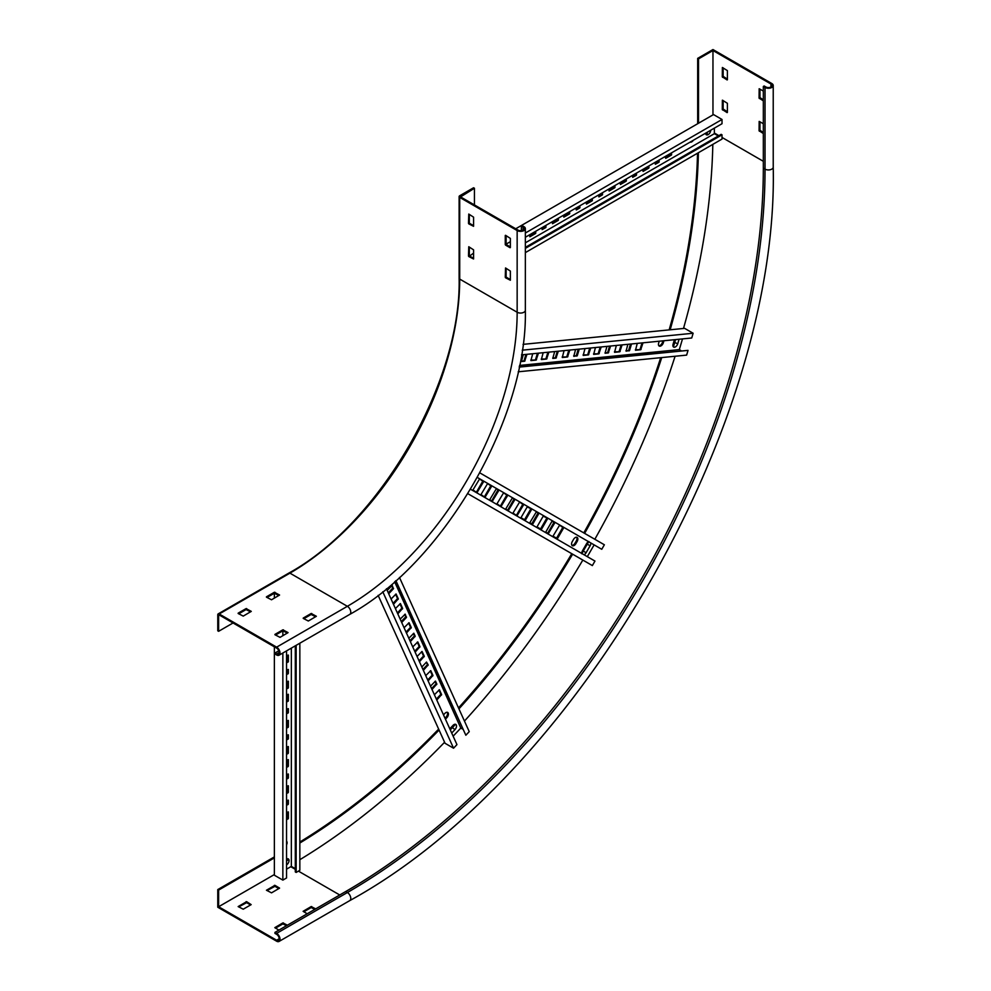 <?xml version="1.0" encoding="UTF-8"?>
<svg xmlns="http://www.w3.org/2000/svg" width="991" height="991" viewBox="0 0 991 991"><rect width="100%" height="100%" fill="white"/><g stroke="black" fill="none" stroke-linecap="round" stroke-linejoin="round"><path stroke-width="1.49" d="M287.39 633.1L282.856 630.809L275.498 635.058M250.599 611.856L246.078 609.576L238.72 613.825M219.197 614.965L276.638 648.126A3.605 2.081 60 0 1 278.991 651.298A3.605 2.081 60 0 1 278.434 654.184A3.605 2.081 60 0 1 276.638 654.01L274.941 653.032L274.941 654.01L276.638 654.989A4.806 2.775 60 0 0 279.028 655.224A4.806 2.775 60 0 0 279.772 651.384A4.806 2.775 60 0 0 276.638 647.148L219.197 613.986A2.007 1.152 60 0 0 218.193 613.887A2.007 1.152 60 0 0 217.772 614.804L217.772 630.809L218.627 631.304L218.627 615.287M278.892 595.529L274.371 593.237L267.013 597.486M315.683 616.761L311.149 614.47L303.803 618.718M274.941 634.401L282.856 629.83L288.071 632.605L280.032 637.349L274.941 634.736M238.15 613.169L246.078 608.598L251.28 611.373L243.241 616.105L238.15 613.491M266.443 596.83L274.371 592.259L279.586 595.034L271.534 599.778L266.443 597.164M303.234 618.074L311.149 613.491L316.364 616.278L308.325 621.01L303.234 618.396M233.058 622.967L218.627 631.304M474.429 188.253L460.555 196.912L517.996 230.073A3.605 2.081 0 0 0 521.923 230.519A3.605 2.081 0 0 0 524.152 228.599A3.605 2.081 0 0 0 523.087 227.125L521.39 226.146L522.245 225.663L523.942 226.642A4.806 2.775 0 0 1 525.354 228.599A4.806 2.775 0 0 1 522.381 231.163A4.806 2.775 0 0 1 517.153 230.556L459.713 197.395A2.007 1.152 0 0 1 459.118 196.577A2.007 1.152 0 0 1 459.713 195.76L473.574 187.757L474.429 188.253L474.429 204.914M521.39 226.146L521.39 230.618M278.805 650.79L274.941 653.032M510.365 246.895L506.401 244.616L505.546 245.099L510.08 247.713M510.365 241.668L506.116 244.12L506.116 235.623M505.546 245.099L506.401 244.616M473.574 225.663L469.61 223.371L468.768 223.867L473.574 226.307L473.574 217.165L468.768 214.056L468.483 223.371L469.325 222.876L469.325 214.39M473.574 258.329L469.61 256.05L468.768 256.533L473.574 258.985L473.574 249.843L468.768 246.734L468.483 256.05L469.325 255.554L469.325 247.056M473.574 253.101L469.61 256.05M510.365 279.573L506.401 277.282L505.546 277.777L510.365 280.23L510.365 271.076L505.546 267.966L505.261 277.282L506.116 276.799L506.116 268.301M505.261 235.462L505.261 244.616M510.365 247.552L510.365 238.397L505.546 235.301M697.676 123.714L697.676 58.37L698.531 58.865L712.963 50.529L770.973 84.024A3.605 2.081 180 0 1 772.026 85.486A3.605 2.081 180 0 1 769.796 87.406A3.605 2.081 180 0 1 765.87 86.96L764.172 85.982L763.33 86.465L763.33 168.16A590.648 341.015 120 0 1 345.673 891.553L274.941 932.395L274.941 933.373L276.638 934.352A3.605 2.081 -120 0 1 278.991 937.523A3.605 2.081 -120 0 1 278.434 940.409A3.605 2.081 -120 0 1 276.638 940.236L279.177 938.762M712.963 50.529L712.963 114.894M727.109 79.937L722.303 76.827L722.377 67.499L727.394 70.621L727.394 79.776M727.109 112.615L722.303 109.506L722.377 100.178L727.394 103.299L727.394 112.441M763.33 100.847L759.081 98.072L759.168 88.744L763.33 91.048M763.33 133.525L759.081 130.75L759.168 121.41L763.33 123.714M759.936 89.091L759.936 97.576L763.33 99.868M723.145 67.846L723.145 76.344L727.394 79.119M274.371 856.918L217.772 889.584L217.772 907.236L276.638 941.215A4.806 2.775 -120 0 0 279.028 941.45L349.773 900.608C576.366 776.387 778.938 425.523 773.228 167.169L773.228 85.486A4.806 2.775 180 0 0 771.816 83.529L712.963 49.55L697.676 58.37M723.145 100.525L723.145 109.01L727.394 111.797M759.936 121.757L759.936 130.255L763.33 132.546M773.228 85.486A4.806 2.775 180 0 1 770.255 88.05A4.806 2.775 180 0 1 765.027 87.456L763.33 86.465M698.531 123.231L698.531 58.865M299.839 843.031A578.645 334.078 120 0 0 439.063 730.045M458.932 708.862A578.645 334.078 120 0 0 572.625 554.18M584.628 533.381A578.645 334.078 120 0 0 661.74 357.578M670.164 329.792A578.645 334.078 120 0 0 698.395 152.713M299.839 842.028A578.645 334.078 120 0 0 438.641 729.116M458.499 707.908A578.645 334.078 120 0 0 571.77 553.684M583.786 532.898A578.645 334.078 120 0 0 660.7 357.689M669.148 329.892A578.645 334.078 120 0 0 697.528 153.221M217.772 889.584L218.627 890.079L274.371 857.896M218.627 890.079L218.627 906.74L274.371 874.558M276.638 940.236L218.627 906.74M279.028 941.45A4.806 2.775 -120 0 0 279.772 937.597A4.806 2.775 -120 0 0 276.638 933.373L274.941 932.395M712.826 144.376A599.047 345.859 -60 0 1 683.493 328.467M675.082 356.265A599.047 345.859 -60 0 1 594.835 539.277M582.832 560.076A599.047 345.859 -60 0 1 464.457 721.076M444.587 742.259A599.047 345.859 -60 0 1 299.839 859.705M287.39 925.198L282.856 922.918L274.817 927.65L278.892 930.103M246.635 901.674L238.15 906.579L243.241 909.193L251.169 904.622L246.635 901.674L246.635 902.652L250.599 904.944M274.941 885.347L266.443 890.24L271.534 892.854L279.586 888.122L274.941 885.347L274.941 886.326L278.892 888.605M315.683 908.871L311.149 906.579L303.11 911.311L307.198 913.764M275.498 928.146L282.856 923.897L286.535 925.693M238.72 906.901L246.635 902.652M267.013 890.575L274.941 886.326M303.803 911.807L311.149 907.558L314.828 909.354M579.24 349.129L577.295 355.645L573.789 356.351L575.573 349.489M569.825 350.058L567.521 356.971L562.293 357.491L564.077 350.628M558.317 351.198L556.013 358.11L552.78 358.408L554.663 351.57M548.915 352.139L546.598 359.039L541.371 359.56L543.155 352.709M590.735 347.99L588.431 354.902L583.204 355.422L584.987 348.559M601.19 346.961L598.886 353.861L593.659 354.382L595.442 347.531M610.605 346.02L608.301 352.932L605.067 353.23L606.95 346.392M622.113 344.88L619.796 351.793L614.569 352.313L616.352 345.45M631.515 343.951L629.582 350.467L626.077 351.173L627.86 344.311M643.023 342.812L640.719 349.724L635.491 350.244L637.275 343.382M659.226 341.214L658.643 343.171A3.605 2.081 120 0 0 659.201 346.057A3.605 2.081 120 0 0 663.351 342.7L663.933 340.743M519.544 365.444L679.318 349.612L682.502 338.91M538.447 353.168L536.143 360.08L530.916 360.6L532.7 353.737M526.952 354.307L524.648 361.22L521.415 361.517L523.285 354.679M679.07 339.244L677.733 343.753A3.555 2.056 -60 0 1 674.437 347.234A3.555 2.056 -60 0 1 673.223 346.701A3.555 2.056 -60 0 1 673.075 344.224L674.425 339.702M576.923 356.042L573.702 355.781M576.081 355.546L577.295 355.645M578.211 349.228L576.452 355.162M567.521 356.971L562.207 356.921M566.666 356.487L567.893 356.587M568.797 350.17L567.038 356.091M556.013 358.11L552.792 357.862M555.171 357.627L556.385 357.726M557.301 351.31L555.53 357.231M546.598 359.039L541.284 359.002M545.756 358.556L546.97 358.655M547.887 352.239L546.128 358.16M588.431 354.902L583.117 354.852M587.576 354.406L588.803 354.505M589.719 348.089L587.948 354.022M598.886 353.861L593.572 353.812M598.044 353.378L599.258 353.477M600.174 347.061L598.403 352.982M608.301 352.932L605.08 352.672M607.446 352.449L608.672 352.548M609.576 346.132L607.817 352.053M619.796 351.793L614.482 351.743M618.954 351.31L620.168 351.409M621.084 344.992L619.325 350.913M629.211 350.864L625.99 350.603M628.368 350.368L629.582 350.467M630.499 344.05L628.74 349.984M640.719 349.724L635.404 349.674M639.864 349.228L641.09 349.327M641.995 342.911L640.236 348.844M662.917 340.842L662.508 342.217A3.605 2.081 -60 0 1 658.829 345.723M536.143 360.08L530.829 360.03M535.301 359.584L536.515 359.683M537.432 353.279L535.673 359.2M524.648 361.22L521.427 360.959M523.793 360.724L525.019 360.823M525.924 354.406L524.165 360.34M522.232 350.182L693.13 333.249L684.632 328.355L523.05 344.36M680.879 350.517L679.318 349.612M519.21 367.104L688.039 350.38L519.334 366.521M688.039 350.38L686.627 355.112L518.194 371.798M693.13 333.249L691.718 337.993L521.501 354.852M672.914 345.809L673.62 346.231L674.561 342.923L673.434 343.035M675.577 339.591L674.71 342.527A2.391 1.387 -60 0 1 674.561 342.923M508.185 510.737L505.782 508.891L512.384 497.916L514.787 499.761L508.185 510.737M500.988 506.574L496.986 503.8L503.589 492.837L507.59 495.599L500.988 506.574M492.18 501.496L489.777 499.65L496.38 488.674L498.783 490.52L492.18 501.496M484.983 497.333L480.969 494.559L487.584 483.596L491.586 486.358L484.983 497.333M516.992 515.815L512.991 513.053L519.594 502.078L523.595 504.84L516.992 515.815M531.597 509.461L525.391 520.213L520.993 517.674L527.2 506.921L531.597 509.002L530.742 508.978L524.549 519.718L525.391 520.213M538.794 513.623L532.601 524.363L529.801 522.753L536.404 511.777L538.794 513.623L537.952 513.14L531.746 523.88L532.601 524.363M547.602 518.702L541.396 529.454L536.998 526.915L543.204 516.162L547.602 518.243L546.759 518.219L540.553 528.959L541.396 529.454M554.811 522.864L548.209 533.839L545.806 531.994L551.999 521.254L554.811 522.864L553.957 522.381L547.75 533.121L548.605 533.604M563.606 527.955L557.413 538.695L553.003 536.156L559.605 525.18L563.606 527.955L562.764 527.46L556.558 538.2L557.413 538.695M577.121 541.52A3.605 2.081 120 0 0 577.121 537.37A3.605 2.081 120 0 0 573.516 539.438L572.315 541.52A3.605 2.081 120 0 0 572.315 545.682A3.605 2.081 120 0 0 575.92 543.601L577.121 541.52L576.266 541.036L575.065 543.118A3.605 2.081 -60 0 1 571.943 545.347M587.316 556.657L594.129 544.877M476.968 492.713L472.967 489.938L479.57 478.963L483.571 481.737L476.968 492.713M590.822 542.969A3.555 2.056 -60 0 1 590.103 545.781L586.102 552.718A3.555 2.056 -60 0 1 584.021 554.749M581.816 553.486A3.555 2.056 -60 0 1 582.535 550.662L586.536 543.725A3.555 2.056 -60 0 1 588.617 541.693M507.342 510.254L508.581 510.501M514.787 499.761L513.945 499.278L507.739 510.018M513.945 499.278L514.787 499.303L513.945 498.807M500.133 506.091L501.384 506.351M507.59 495.599L506.735 495.116L500.529 505.856M506.735 495.116L507.59 495.141L506.735 494.658M491.338 501L492.577 501.26M498.783 490.52L497.94 490.025L491.734 500.777M497.94 490.025L498.783 490.062L497.94 489.566M484.128 496.85L485.379 497.11M491.586 486.358L490.731 485.875L484.525 496.615M490.731 485.875L491.586 485.9L490.731 485.404M516.138 515.332L517.389 515.593M523.595 504.84L522.74 504.357L516.546 515.097M522.74 504.357L523.595 504.382L522.74 503.899M530.742 508.978L531.597 509.002L530.742 508.519M537.952 513.14L538.794 513.165L537.952 512.669M546.759 518.219L547.602 518.243L546.759 517.76M553.957 522.381L554.811 522.406L553.957 521.91M562.764 527.46L563.606 527.485L562.764 527.001M576.638 537.209A3.605 2.081 -60 0 1 576.266 541.036M476.126 492.23L477.377 492.49M483.571 481.737L482.728 481.254L476.522 491.994M482.728 481.254L483.571 481.279M467.839 493.679L592.358 565.576L594.959 561.067L470.539 489.232M477.34 477.451L601.76 549.287L604.361 544.777L479.842 472.88M581.828 553.796L583.018 551.442L582.336 551.046M583.018 551.442A2.391 1.387 -60 0 0 583.253 551.07L587.254 544.146A2.391 1.387 -60 0 0 587.452 543.749L588.889 541.544M408.849 638.278L413.829 633.237L415.192 636.185L410.361 641.635M404.08 627.749L409.06 622.707L411.29 627.563L406.459 633.014M400.178 619.127L405.232 614.16L406.372 617.542L401.702 622.484M395.421 608.598L400.401 603.556L402.631 608.412L397.8 613.863M412.739 646.9L417.793 641.92L419.949 646.714L415.13 652.165M417.075 656.476L422.055 651.434L424.284 656.29L419.453 661.74M421.844 667.005L426.514 662.062L428.186 664.899L423.355 670.35M425.734 675.614L430.788 670.647L432.943 675.428L428.124 680.891M430.503 686.156L435.483 681.102L436.845 684.05L432.014 689.501M434.405 694.765L439.385 689.724L441.614 694.58L436.783 700.03M445.442 719.181L446.854 717.695A3.605 2.081 120 0 0 447.684 712.418A3.605 2.081 120 0 0 444.909 713.384L443.497 714.87M453.135 736.177L460.815 728.063L462.376 728.967M394.641 581.791L460.815 728.063M391.086 599.022L396.066 593.981L398.295 598.837L393.464 604.299M387.184 590.413L392.238 585.433L393.377 588.827L388.707 593.758M449.79 728.781L453.023 725.362A3.555 2.056 -60 0 1 455.253 724.248A3.555 2.056 -60 0 1 456.318 725.04A3.555 2.056 -60 0 1 454.956 729.624L451.71 733.043M415.031 636.693L414.188 636.21L409.94 640.694M414.188 636.21L415.192 636.185M413.358 633.522L414.337 635.689M411.141 628.083L410.286 627.588L406.037 632.072M410.286 627.588L411.29 627.563M408.589 622.98L410.447 627.068M406.372 617.542L405.53 617.059L401.268 621.543M405.53 617.059L406.533 617.034M404.7 614.37L405.678 616.538M402.47 608.932L401.628 608.437L397.379 612.933M401.628 608.437L402.631 608.412M399.93 603.841L401.776 607.929M419.8 647.222L418.958 646.739L414.696 651.223M418.958 646.739L419.949 646.714M417.261 642.131L419.106 646.219M424.136 656.798L423.281 656.315L419.032 660.799M423.281 656.315L424.284 656.29M421.584 651.706L423.442 655.794M428.025 665.419L427.183 664.924L422.934 669.42M427.183 664.924L428.186 664.899M426.353 662.236L427.332 664.416M432.794 675.949L431.952 675.453L427.691 679.95M431.952 675.453L432.943 675.428M430.255 670.857L432.101 674.945M436.697 684.57L435.842 684.075L431.593 688.559M435.842 684.075L436.845 684.05M435.012 681.387L436.003 683.555M441.453 695.1L440.611 694.604L436.362 699.101M440.611 694.604L441.614 694.58M438.914 690.009L440.76 694.096M447.201 712.269A3.605 2.081 -60 0 1 446 717.199L445.021 718.24M398.147 599.357L397.292 598.861L393.043 603.358M397.292 598.861L398.295 598.837M395.595 594.266L397.453 598.353M393.377 588.827L392.535 588.332L388.274 592.829M392.535 588.332L393.538 588.307M391.705 585.644L392.684 587.824M386.44 588.765L456.95 744.613L453.556 748.205L445.07 743.3L378.141 595.368M399.472 577.443L469.239 731.643L465.844 735.235L395.459 581.06M453.556 748.205L382.774 591.738M465.844 735.235L395.905 580.664M450.273 729.834L452.379 727.617A2.391 1.387 -60 0 0 452.652 727.295L455.03 724.817L454.324 724.421M602.602 192.663L602.317 194.942L598.923 196.912L598.638 194.942M592.42 198.547L592.135 200.826L586.474 204.096L586.189 202.139M579.97 205.732L579.685 208.011L576.291 209.981L576.006 208.011M569.775 211.616L569.503 213.895L563.842 217.165L563.557 215.208M615.052 185.466L614.767 187.757L609.118 191.028L608.833 189.07M626.374 178.937L626.089 181.229L620.428 184.487L620.143 182.53M636.556 173.053L636.272 175.345L632.679 177.327L632.605 175.345M649.006 165.869L648.733 168.16L643.072 171.418L642.787 169.461M659.201 159.985L658.916 162.276L655.324 164.258L655.237 162.276M671.65 152.8L671.365 155.091L665.704 158.349L665.419 156.392M690.132 142.122A3.605 2.081 120 0 0 693.341 140.276M525.354 242.82L714.375 133.686L714.375 128.136M558.466 218.144L558.181 220.436L552.52 223.706L552.235 221.736M535.821 231.213L535.549 233.504L529.888 236.775L529.603 234.805M546.016 225.329L545.731 227.62L542.139 229.602L542.052 227.62M710.671 130.267L710.671 130.267A3.555 2.056 -60 0 1 708.144 134.627A3.555 2.056 -60 0 1 705.976 134.442A3.555 2.056 -60 0 1 705.629 133.178L705.629 133.178M602.317 194.942L601.475 194.459L598.638 196.094M601.475 194.459L602.602 194.459M601.76 193.146L601.76 193.963M592.135 200.826L591.293 200.343L586.189 203.279M591.293 200.343L592.42 200.343M591.565 199.03L591.565 199.848M579.685 208.011L578.831 207.528L576.006 209.163M578.831 207.528L579.97 207.528M579.116 206.215L579.116 207.032M569.503 213.895L568.648 213.412L563.557 216.348M568.648 213.412L569.775 213.412M568.933 212.099L568.933 212.916M614.767 187.757L613.925 187.274L608.833 190.21M613.925 187.274L615.052 187.274M614.209 185.961L614.209 186.779M626.089 181.229L625.247 180.734L620.143 183.669M625.247 180.734L626.374 180.734M625.519 179.433L625.519 180.238M636.272 175.345L635.429 174.85L632.605 176.485M635.429 174.85L636.556 174.85M635.714 173.549L635.714 174.366M648.733 168.16L647.879 167.665L642.787 170.601M647.879 167.665L649.006 167.665M648.164 166.364L648.164 167.169M658.916 162.276L658.061 161.781L655.237 163.416M658.061 161.781L659.201 161.781M658.346 160.48L658.346 161.298M671.365 155.091L670.511 154.596L665.419 157.532M670.511 154.596L671.65 154.596M670.796 153.283L670.796 154.101M558.181 220.436L557.326 219.94L552.235 222.888M557.326 219.94L558.466 219.94M557.611 218.639L557.611 219.457M535.549 233.504L534.694 233.009L529.603 235.957M534.694 233.009L535.821 233.009M534.979 231.708L534.979 232.526M545.731 227.62L544.877 227.125L542.052 228.76M544.877 227.125L546.016 227.125M545.161 225.824L545.161 226.642M525.354 233.021L722.018 119.477L713.52 114.572L515.741 228.76M718.339 135.978L714.375 133.686M525.354 248.369L722.018 134.826L721.163 134.342L525.354 247.391M722.018 134.826L722.018 139.074L525.354 252.618M722.018 119.477L722.018 123.714L525.354 237.258M510.365 245.917L509.51 246.412M705.629 133.215L707.19 133.674L707.314 132.212M286.535 735.533L288.381 734.802L288.381 738.716L286.535 740.104M286.535 721.151L288.381 720.42L288.381 726.96L286.535 728.348M286.535 709.395L288.381 708.652L288.381 712.579L286.535 713.966M286.535 695.013L288.381 694.282L288.381 700.81L286.535 702.21M286.535 747.288L288.381 746.557L288.381 753.098L286.535 754.485M286.535 760.37L288.381 759.626L288.381 766.167L286.535 767.554M286.535 774.739L288.381 774.008L288.381 777.923L286.535 779.31M286.535 786.507L288.381 785.764L288.381 792.305L286.535 793.692M286.535 800.877L288.381 800.146L288.381 804.06L286.535 805.448M286.535 812.645L288.381 811.902L288.381 818.442L286.535 819.83M286.535 844.877A3.605 2.081 120 0 0 286.535 841.186M286.535 869.169L291.342 866.394L295.306 868.673M291.342 648.114L291.342 866.394M286.535 681.944L288.381 681.213L288.381 687.742L286.535 689.129M286.535 655.807L288.381 655.076L288.381 661.604L286.535 662.991M286.535 670.189L288.381 669.445L288.381 673.372L286.535 674.76M286.535 859.073A3.555 2.056 -60 0 1 287.799 858.739A3.555 2.056 -60 0 1 289.05 860.522A3.555 2.056 -60 0 1 286.535 864.883M288.096 739.212L286.535 739.125M287.241 738.716L288.381 738.716M287.526 734.963L287.526 738.233M288.096 727.444L286.535 727.369M287.241 726.96L288.381 726.96M287.526 720.581L287.526 726.465M288.096 713.074L286.535 712.987M287.241 712.579L288.381 712.579M287.526 708.825L287.526 712.083M288.096 701.306L286.535 701.219M287.241 700.81L288.381 700.81M287.526 694.443L287.526 700.327M288.096 753.581L286.535 753.507M287.241 753.098L288.381 753.098M287.526 746.718L287.526 752.603M288.096 766.65L286.535 766.576M287.241 766.167L288.381 766.167M287.526 759.787L287.526 765.671M288.096 778.418L286.535 778.331M287.241 777.923L288.381 777.923M287.526 774.169L287.526 777.44M288.096 792.788L286.535 792.713M287.241 792.305L288.381 792.305M287.526 785.937L287.526 791.809M288.096 804.556L286.535 804.469M287.241 804.06L288.381 804.06M287.526 800.307L287.526 803.577M288.096 818.938L286.535 818.851M287.241 818.442L288.381 818.442M287.526 812.075L287.526 817.947M288.096 688.237L286.535 688.15M287.241 687.742L288.381 687.742M287.526 681.374L287.526 687.258M288.096 662.099L286.535 662.013M287.241 661.604L288.381 661.604M287.526 655.237L287.526 661.121M288.096 673.855L286.535 673.781M287.241 673.372L288.381 673.372M287.526 669.619L287.526 672.877M286.535 650.901L286.535 877.989L282.856 880.107L274.371 875.214L274.371 646.826M274.371 598.143L274.371 592.259M299.839 643.221L299.839 870.309L296.16 872.439L295.306 871.944L295.306 645.835M286.535 633.583L286.535 632.605M282.856 880.107L282.856 653.019M282.856 635.714L282.856 629.83M296.16 872.439L296.16 645.339M286.535 861.018L287.749 860.176L286.572 859.048M459.118 196.577L459.118 278.26C461.571 381.746 379.603 523.521 288.926 573.046A2.007 1.152 60 0 1 289.929 573.145L347.37 606.306L276.638 647.148M459.118 278.26A2.007 1.152 0 0 0 459.713 279.078A240.107 138.629 -60 0 1 289.929 573.145L219.197 613.986M279.177 652.536L276.638 654.01M523.087 227.125L523.087 230.073M460.555 196.255L460.555 196.912M459.713 197.395L459.713 279.078L517.153 312.239A240.107 138.629 -60 0 1 347.37 606.306A4.806 2.775 60 0 1 350.517 610.543A4.806 2.775 60 0 1 349.773 614.383L279.028 655.224M517.153 230.556L517.153 312.239A4.806 2.775 0 0 0 522.381 312.846A4.806 2.775 0 0 0 525.354 310.282C527.646 417.669 443.918 562.677 349.773 614.383M246.635 608.598L246.635 609.576M246.078 609.576L246.078 608.598M274.941 592.259L274.941 593.237M283.426 629.83L283.426 630.809M311.719 613.491L311.719 614.47M311.149 614.47L311.149 613.491M770.973 86.96L770.973 84.024M714.375 133.029L718.896 135.643M722.018 137.439L763.33 161.298M290.784 866.716L295.306 869.33M298.427 871.126L339.74 894.984M773.228 167.169A4.806 2.775 180 0 1 770.255 169.734A4.806 2.775 180 0 1 765.027 169.139L763.33 168.16M349.773 900.608A4.806 2.775 -120 0 0 350.517 896.756A4.806 2.775 -120 0 0 347.37 892.532A590.648 341.015 120 0 0 765.027 169.139L765.027 87.456M276.638 933.373L347.37 892.532L345.673 891.553M246.078 901.674L246.078 902.652M283.426 922.918L283.426 923.897M282.856 922.918L282.856 923.897M274.371 885.347L274.371 886.326M311.719 906.579L311.719 907.558M311.149 906.579L311.149 907.558M722.303 76.827L723.145 76.344M722.575 77.323L723.43 76.827M722.303 109.506L723.145 109.01M722.575 110.001L723.43 109.506M759.081 98.072L759.936 97.576M759.366 98.555L760.221 98.072M759.081 130.75L759.936 130.255M759.366 131.233L760.221 130.75M663.351 342.7L662.508 342.217M674.71 342.527L677.733 343.753M575.92 543.601L575.065 543.118M587.452 543.749L586.771 543.365M587.254 544.146L590.103 545.781M583.253 551.07L586.102 552.718M446.854 717.695L446 717.199M452.652 727.295L452.181 726.254M452.379 727.617L454.956 729.624M288.926 573.046L218.193 613.887M525.354 228.599L525.354 310.282"/></g></svg>
